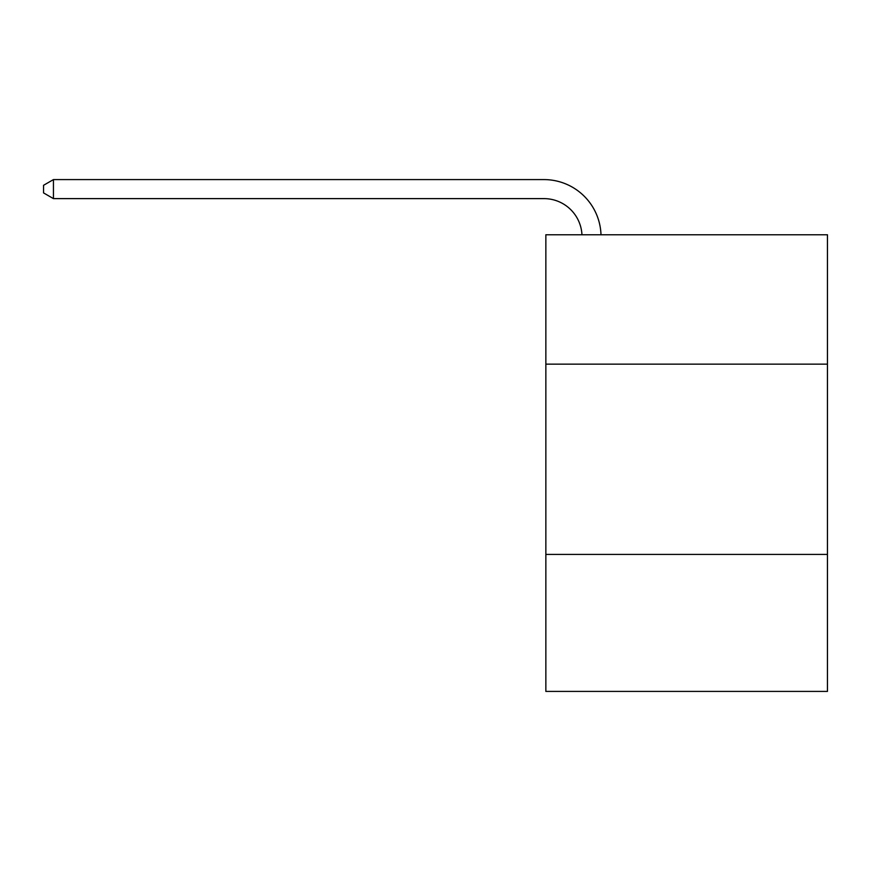 <?xml version="1.0" encoding="UTF-8"?>
<svg xmlns="http://www.w3.org/2000/svg" width="871" height="871" viewBox="0 0 871 871"><rect width="100%" height="100%" fill="white"/><g stroke="black" fill="none" stroke-linecap="round" stroke-linejoin="round"><path stroke-width="1.31" d="M827.45 364.154L827.45 234.767L545.856 234.767L545.856 364.154L827.45 364.154L827.45 691.411L545.856 691.411L545.856 364.154M827.45 554.413L545.856 554.413M581.959 234.767A38.052 38.052 -146.7 0 0 543.95 198.621L53.447 198.621L43.55 192.905L43.55 185.294L53.447 179.589L543.95 179.589A57.083 57.083 33.3 0 1 601.001 234.767M53.447 179.589L53.447 198.621"/></g></svg>

